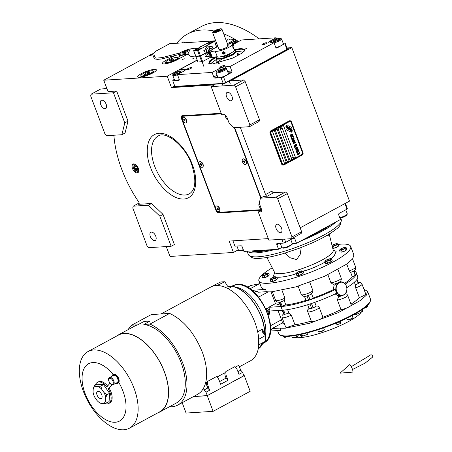 <?xml version="1.0" encoding="UTF-8"?>
<svg xmlns="http://www.w3.org/2000/svg" width="452" height="452" viewBox="0 0 452 452"><rect width="100%" height="100%" fill="white"/><g stroke="black" fill="none" stroke-linecap="round" stroke-linejoin="round"><path stroke-width="0.68" d="M275.963 197.185L285.574 191.981L273.675 192.733L267.273 196.202L263.669 196.428L260.465 198.157L259.216 203.185L261.352 208.869A3.102 1.689 -118.4 0 1 261.024 211.711A3.102 1.689 -118.4 0 1 260.618 211.824L258.273 211.971L268.855 240.114L291.563 238.684L292.003 236.91L277.686 198.818L275.963 197.185L260.465 198.157M267.273 196.202A1.859 1.017 61.6 0 1 265.55 194.563L240.334 127.481A1.859 1.017 61.6 0 1 240.266 127.272M261.058 197.835L234.667 127.622M265.55 194.563L271.957 191.094A1.859 1.017 -118.4 0 0 273.675 192.733M300.156 227.831L349.509 201.123L291.817 47.635L230.503 80.806L243.475 79.993L245.199 81.626L259.516 119.718L259.075 121.492L249.47 126.69L249.905 124.916L235.594 86.829L233.87 85.191L211.157 86.62L221.734 114.763L224.079 114.616A3.102 1.689 -118.4 0 1 226.949 117.345L229.085 123.029L233.966 127.667L249.47 126.69M280.455 232.69A4.656 2.537 61.6 0 1 276.364 229.119A4.656 2.537 61.6 0 1 276.635 224.333A4.656 2.537 61.6 0 1 277.251 224.164A4.656 2.537 61.6 0 1 281.336 227.735A4.656 2.537 61.6 0 1 281.065 232.52A4.656 2.537 61.6 0 1 280.455 232.69M292.003 236.91L301.614 231.712L287.297 193.62L285.574 191.981M301.614 231.712L301.173 233.481L291.563 238.684M277.686 198.818L287.297 193.62M268.29 238.616L229.158 241.085L233.43 252.453L169.986 256.453L166.274 246.577M155.324 51.839L155.33 51.449L169.669 43.691L215.706 40.793M226.068 40.138L234.916 39.578L235.503 41.149M286.963 47.94L291.817 47.635M116.672 91.044L113.469 92.779L91.118 94.185L90.677 95.96L104.994 134.046L106.717 135.685L121.859 134.73L125.063 132.995L127.995 121.176L116.672 91.044L108.022 91.586L103.745 80.219L167.189 76.218L171.466 87.592L174.675 85.852M171.466 87.592L214.361 84.886L211.157 86.62M233.87 85.191L243.475 79.993M230.882 100.802A4.656 2.537 61.6 0 1 226.791 97.231A4.656 2.537 61.6 0 1 227.062 92.445A4.656 2.537 61.6 0 1 227.672 92.27A4.656 2.537 61.6 0 1 231.763 95.841A4.656 2.537 61.6 0 1 231.492 100.632A4.656 2.537 61.6 0 1 230.882 100.802M249.905 124.916L259.516 119.718M182.602 116.023A3.102 1.689 61.6 0 1 182.698 115.689M221.175 113.266L182.224 115.718A3.102 1.689 -118.4 0 0 181.817 115.836A3.102 1.689 -118.4 0 0 181.489 118.678L215.892 210.203A3.102 1.689 -118.4 0 0 218.762 212.932L261.476 210.242L258.273 211.971M137.137 172.975A4.966 2.706 -118.4 0 0 137.787 172.794A4.966 2.706 -118.4 0 0 138.075 167.686A4.966 2.706 -118.4 0 0 133.719 163.878A4.966 2.706 -118.4 0 0 133.063 164.059A4.966 2.706 -118.4 0 0 132.775 169.167A4.966 2.706 -118.4 0 0 137.137 172.975M113.695 135.244A1.859 1.017 61.6 0 1 113.955 136.176A85.626 46.658 -118.4 0 0 138.628 201.829A1.859 1.017 61.6 0 1 138.804 204.242A1.859 1.017 61.6 0 1 138.561 204.31L138.996 204.072M151.556 203.49L148.352 205.225L133.216 206.18L132.775 207.954L147.092 246.041L148.815 247.679L171.161 246.267L174.365 244.538L163.042 214.406L151.556 203.49L138.561 204.31M233.43 252.453L238.328 249.803M174.732 55.596L165.991 60.331A9.927 2.034 -20.6 0 0 162.466 63.461A9.927 2.034 -20.6 0 0 168.014 63.291A9.927 2.034 -20.6 0 0 177.523 59.602L186.603 54.692M189.546 49.132A9.927 2.034 -20.6 0 0 179.715 52.901L179.252 53.155M194.36 48.697A9.927 2.034 -20.6 0 0 190.326 48.957L187.817 54.155L190.8 56.387L195.659 56.076M139.725 77.298A9.927 2.034 -20.6 0 0 150.437 74.139A9.927 2.034 -20.6 0 0 156.341 69.84A9.927 2.034 -20.6 0 0 154.369 69.371A9.927 2.034 -20.6 0 0 143.657 72.529A9.927 2.034 -20.6 0 0 137.753 76.829A9.927 2.034 -20.6 0 0 139.725 77.298M184.252 58.72L182.071 59.698L184.252 58.72M194.349 58.082L192.168 59.059L194.349 58.082M167.189 76.218L197.14 60.014M227.39 43.652L234.916 39.578M155.33 51.449A6.204 1.271 159.4 0 1 155.369 51.522A6.204 1.271 159.4 0 1 153.166 53.483L151.194 54.545M103.745 80.219L150.414 54.969M235.594 86.829L245.199 81.626M138.199 172.461A4.966 2.706 61.6 0 1 138.052 172.478A4.966 2.706 -118.4 0 1 133.899 169.099A4.966 2.706 -118.4 0 1 133.566 163.895M106.898 88.598L100.728 88.987L91.118 94.185M127.995 121.176L124.792 122.904L113.469 92.779M121.859 134.73L124.792 122.904M133.216 206.18L139.126 202.976M163.042 214.406L159.838 216.141L148.352 205.225M171.161 246.267L159.838 216.141M179.63 56.37L177.613 57.46A6.514 1.333 -20.6 0 0 167.969 60.206A6.514 1.333 159.4 0 0 165.698 61.947L165.511 62.325A6.825 1.396 159.4 0 0 165.477 62.653L165.89 63.749M135.86 164.737A3.644 1.989 61.6 0 0 135.086 164.59A3.644 1.989 -118.4 0 0 134.606 164.726A3.644 1.989 -118.4 0 0 134.391 168.472A3.644 1.989 -118.4 0 0 137.594 171.268A3.644 1.989 61.6 0 0 138.075 171.138A3.644 1.989 61.6 0 0 138.753 170.076M105.073 108.729A4.656 2.537 61.6 0 1 100.982 105.158A4.656 2.537 61.6 0 1 101.254 100.372A4.656 2.537 61.6 0 1 101.87 100.203A4.656 2.537 61.6 0 1 105.954 103.768A4.656 2.537 61.6 0 1 105.683 108.559A4.656 2.537 61.6 0 1 105.073 108.729M154.646 240.617A4.656 2.537 61.6 0 1 150.556 237.046A4.656 2.537 61.6 0 1 150.832 232.26A4.656 2.537 61.6 0 1 151.443 232.091A4.656 2.537 61.6 0 1 155.528 235.661A4.656 2.537 61.6 0 1 155.256 240.447A4.656 2.537 61.6 0 1 154.646 240.617M290.088 131.413A0.774 0.627 86.4 0 0 290.41 130.99L290.438 130.894A3.599 2.927 86.4 0 0 289.715 129.769A1.362 1.107 86.4 0 1 289.139 130.018A1.362 1.107 -93.6 0 1 287.952 128.916A5.401 4.39 -93.6 0 1 287.037 128.515L286.811 129.266A0.774 0.627 86.4 0 0 287.189 130.272L289.602 131.425A0.774 0.627 86.4 0 0 290.088 131.413M289.856 131.475A0.774 0.627 86.4 0 0 290.393 130.99L290.421 130.894A3.599 2.927 86.4 0 0 289.709 129.775M287.043 128.509A5.401 4.39 86.4 0 0 287.969 128.916A1.362 1.107 86.4 0 0 289.139 130.018L289.122 130.018M283.251 165.082A1.859 1.514 -93.6 0 1 283.082 165.104A1.859 1.514 -93.6 0 1 281.59 163.991L270.053 133.295A1.859 1.514 -93.6 0 1 270.782 130.843L289.088 120.944A1.859 1.514 -93.6 0 1 289.613 120.791A1.859 1.514 -93.6 0 1 289.783 120.791M283.381 164.466L283.404 164.466A1.243 1.011 -93.6 0 1 282.393 163.72L270.85 133.024A1.243 1.011 -93.6 0 1 271.341 131.391L289.642 121.486L271.358 131.391A1.243 1.011 86.4 0 0 270.872 133.024L282.41 163.72A1.243 1.011 86.4 0 0 283.749 164.364L302.055 154.46A1.243 1.011 86.4 0 0 302.541 152.827L291.003 122.13A1.243 1.011 86.4 0 0 289.659 121.486A1.243 1.011 -93.6 0 1 290.003 121.385L289.992 121.385M274.319 130.475L272.488 131.464L284.455 163.302L286.285 162.308L274.319 130.475L286.263 162.308L284.449 163.291M277.065 128.989L275.234 129.978L287.201 161.816L289.026 160.822L277.065 128.989M279.805 127.504L277.98 128.492L289.941 160.33L291.772 159.336L279.805 127.504M283.466 125.52L281.636 126.515L293.602 158.347L295.433 157.358L283.466 125.52M286.116 125.266A22.075 17.95 -93.6 0 0 286.528 126.571L286.528 126.571A22.075 17.95 86.4 0 1 286.127 125.244L285.879 126.763A3.571 2.904 86.4 0 0 286.777 128.069A3.384 2.752 86.4 0 0 288.11 128.724A4.718 3.836 86.4 0 1 289.353 129.193A3.198 2.599 86.4 0 1 290.625 130.831A36.765 29.894 86.4 0 1 291.178 132.504L291.421 130.984A5.695 4.633 86.4 0 0 290.789 129.86A2.972 2.418 86.4 0 0 289.557 128.916L289.54 128.922A111.119 90.355 -93.6 0 1 288.574 128.594A4.678 3.808 -93.6 0 1 287.5 127.989A3.074 2.497 -93.6 0 1 286.528 126.571A3.074 2.497 86.4 0 0 287.517 127.984A4.678 3.808 86.4 0 0 288.596 128.594A111.119 90.355 86.4 0 0 289.557 128.916M289.981 128.594A8.967 7.288 86.4 0 1 289.201 128.368A2.91 2.367 86.4 0 1 288.088 127.52A4.899 3.983 86.4 0 1 287.359 126.176A12.464 10.13 86.4 0 1 286.924 124.814L286.709 126.294A3.678 2.994 86.4 0 0 287.856 128.001A3.526 2.865 86.4 0 0 289.026 128.56A4.723 3.842 86.4 0 1 290.257 129.08A3.565 2.898 86.4 0 1 291.427 130.47A7.746 6.3 86.4 0 1 292.003 132.057L292.229 130.566A3.367 2.74 86.4 0 0 291.065 129.063A4.091 3.328 86.4 0 0 289.981 128.594L289.964 128.594A8.967 7.288 -93.6 0 1 289.178 128.368A2.91 2.367 -93.6 0 1 288.071 127.526A4.899 3.983 -93.6 0 1 287.336 126.176A12.464 10.13 -93.6 0 1 286.913 124.837M288.947 127.3L288.964 127.294A1.362 1.107 86.4 0 1 290.133 128.402A5.413 4.401 86.4 0 1 291.06 128.809L291.291 128.052A0.774 0.627 86.4 0 0 290.913 127.046L288.5 125.893A0.774 0.627 86.4 0 0 287.692 126.328L287.664 126.424A3.593 2.921 86.4 0 0 288.382 127.549A1.362 1.107 -93.6 0 1 288.958 127.3A1.362 1.107 86.4 0 0 288.382 127.549M290.777 135.815L290.574 134.967L291.986 134.204L292.15 135.103L292.591 134.566L292.399 134.052L290.416 134.86L290.207 135.397L290.777 135.815M293.06 135.656L292.506 135.272L291.303 135.82L290.743 136.351L290.873 137.007L292.851 136.199L293.06 135.656L292.5 135.272M293.365 136.476L291.02 137.549L291.387 138.532L291.681 138.374L291.37 137.555L293.291 136.318M292.173 139.572L293.986 138.329L293.444 137.775L292.246 138.329L291.63 139.024L291.952 139.566L293.947 138.487L293.438 137.775M292.246 140.821L294.19 140.227L292.45 141.363L294.738 140.126L292.45 140.578L294.246 138.815L291.958 140.058L293.823 139.244L292.246 140.821L294.19 140.227M293.992 141.871L295.071 141.16L294.823 140.34L292.534 141.583L293.065 142.374L294.02 141.792M293.698 143.629L295.512 142.386L295.207 141.838L293.772 142.386L293.156 143.081L293.478 143.629L295.472 142.549L294.964 141.838M293.975 145.42L295.111 145.007L295.376 145.713L295.67 145.555L295.399 144.849L296.032 144.504L296.342 145.324L296.631 145.165L296.263 144.182L293.975 145.42M294.427 146.623L296.715 145.38L294.427 146.623M294.936 147.973L294.907 147.007L296.857 145.764L294.568 147.002L294.941 147.985L295.229 147.827L294.924 147.007L296.845 145.77M295.02 148.2L297.309 146.962L295.02 148.2M297.1 148.748L297.698 148.16L297.45 147.346L295.167 148.584L296.246 148.194L296.535 148.793L297.1 148.748L297.682 148.16L297.439 147.352M297.179 150.047L298.162 149.386L297.913 148.572L295.625 149.81L296.71 149.42L296.992 150.019L297.563 149.974L298.145 149.386L297.896 148.578M296.455 152.013L296.749 151.855L296.439 151.041L297.218 150.618L297.484 151.324L297.778 151.166L297.512 150.459L298.145 150.115L298.45 150.934L298.744 150.776L298.376 149.793L296.088 151.036L296.455 152.013L296.422 151.041L297.218 150.618M298.97 152.16L298.823 150.996L298.744 151.561L296.698 152.669L298.806 151.725L299.196 152.03L298.812 151.002M299.439 153.414L299.297 152.245L299.218 152.816L297.173 153.923L299.275 152.979L299.439 153.414M297.478 154.737L299.766 153.499L297.478 154.737M292.597 135.515L292.568 136.221L291.065 136.736L291.184 136.114L292.597 135.515M293.54 138.024L293.512 138.724L292.003 139.244L292.122 138.623L293.54 138.024M293.907 141.035L294.591 140.662L294.557 141.504L294.184 141.606L293.89 141.035L294.591 140.662M293.715 141.922L293.162 142.16L292.885 141.589L293.619 141.194L293.715 141.922M295.066 142.081L295.037 142.781L293.534 143.301L293.647 142.679L295.066 142.081M296.811 148.606L296.54 148.036L297.269 147.64L297.45 148.267L297.088 148.555L296.523 148.036L297.269 147.64M297.275 149.832L297.004 149.262L297.732 148.866L297.908 149.488L297.552 149.781L296.981 149.262L297.715 148.866M277.048 128.995L289.009 160.827L287.195 161.805M279.794 127.509L291.755 159.341L289.941 160.319M283.455 125.532L295.416 157.358L293.602 158.341M271.127 130.826L289.427 120.921A1.859 1.514 -93.6 0 1 289.952 120.769A1.859 1.514 -93.6 0 1 291.444 121.882L302.981 152.584A1.859 1.514 -93.6 0 1 302.252 155.03L283.946 164.935A1.859 1.514 -93.6 0 1 283.421 165.087A1.859 1.514 -93.6 0 1 281.935 163.969L270.392 133.272A1.859 1.514 -93.6 0 1 271.127 130.826L270.782 130.843M291.421 130.984L291.404 130.99A5.695 4.633 86.4 0 0 290.772 129.865A2.972 2.418 86.4 0 0 289.54 128.922M291.19 131.402L291.404 130.99M291.173 132.487L291.173 131.402M291.998 132.04L292.212 130.566A3.367 2.74 86.4 0 0 291.048 129.063A4.091 3.328 86.4 0 0 289.964 128.594M291.048 128.803L291.269 128.052A0.774 0.627 86.4 0 0 290.896 127.046L288.483 125.893A0.774 0.627 86.4 0 0 288.223 125.842M292.495 134.159L292.015 133.99M292.382 134.945L292.568 134.408M290.885 134.702L291.596 134.312M290.574 134.967L290.868 134.707M290.681 135.566L290.557 134.973M291.235 137.063L292.659 136.357L293.043 135.656M291.28 136.849L291.037 136.25L292.467 135.487M291.382 138.521L291.354 137.555L293.348 136.476M292.224 139.357L291.981 138.758L293.393 137.996M292.45 141.357L294.631 139.883M292.45 140.578L294.235 138.826M292.02 140.21L293.823 139.244M294.088 141.821L295.049 141.16L294.806 140.352M293.065 142.374L293.975 141.877M294.303 141.606L293.89 141.035M293.28 142.16L292.868 141.589L293.619 141.194M293.749 143.414L293.506 142.815L294.919 142.052M295.371 145.708L295.382 144.849L296.032 144.504M296.337 145.318L296.614 145.165L296.252 144.194M294.037 145.578L295.094 145.007M294.484 146.776L296.698 145.391M295.083 148.358L297.292 146.973M295.224 148.736L296.246 148.194M296.715 148.821L297.083 148.748M295.681 149.962L296.71 149.42M297.484 151.318L297.495 150.459L298.145 150.115M298.45 150.928L298.727 150.776L298.36 149.804M296.761 152.821L298.789 151.725M297.23 154.075L299.275 152.979M299.439 153.409L299.281 152.256M297.535 154.895L299.749 153.51M280.912 126.583A0.994 0.808 -93.6 0 0 280.613 126.656A0.994 0.808 86.4 0 0 281.037 128.56M280.873 126.583L280.958 126.583A0.994 0.808 -93.6 0 0 280.698 126.65A0.994 0.808 86.4 0 0 281.336 128.492A0.994 0.808 -93.6 0 0 281.765 127.967A1.181 1.181 0 0 0 281.709 127.08A0.994 0.808 -93.6 0 1 281.765 127.967M280.958 126.583A0.994 0.808 -93.6 0 1 281.709 127.08M292.455 157.285A0.994 0.808 -93.6 0 0 292.156 157.352A0.994 0.808 86.4 0 0 292.58 159.262M292.41 157.285L292.495 157.279A0.994 0.808 -93.6 0 0 292.235 157.347A0.994 0.808 86.4 0 0 292.879 159.189A0.994 0.808 -93.6 0 0 293.303 158.669A1.181 1.181 0 0 0 293.246 157.782A0.994 0.808 -93.6 0 1 293.303 158.669M292.495 157.279A0.994 0.808 -93.6 0 1 293.246 157.782M182.094 42.906A2.639 1.435 61.6 0 1 182.608 41.968A2.639 1.435 61.6 0 1 182.953 41.872A2.639 1.435 61.6 0 1 184.535 42.754M227.616 40.042A2.639 1.435 61.6 0 1 228.13 39.098A2.639 1.435 61.6 0 1 228.475 39.002A2.639 1.435 61.6 0 1 230.062 39.883M238.622 41.539A108.582 59.167 -118.4 0 0 223.717 33.894M214.434 31.075A108.582 59.167 -118.4 0 0 201.801 30.03A108.582 59.167 -118.4 0 0 187.523 34.013A108.582 59.167 -118.4 0 0 176.788 43.245M259.205 38.849A108.582 59.167 -118.4 0 0 215.531 22.6A108.582 59.167 -118.4 0 0 201.253 26.583L187.523 34.013M232.933 240.848L234.938 246.176L241.069 245.786A1.243 0.678 61.6 0 1 242.215 246.877L243.922 251.425L278.528 249.244L276.822 244.696A1.243 0.678 61.6 0 1 276.952 243.56A1.243 0.678 61.6 0 1 277.116 243.515L283.24 243.131L281.799 239.3M284.494 239.125L285.698 242.317L283.24 243.131M285.698 242.317L293.478 238.108A1.243 1.011 -93.6 0 1 294.817 238.752L291.958 238.933M344.932 203.603L347.012 209.146L339.232 213.355A1.243 1.011 -93.6 0 0 338.746 214.982L340.458 219.531L296.529 243.3L294.817 238.752M345.384 203.36L347.305 208.468L347.012 209.146M296.529 243.3L292.274 243.566M278.528 249.244L281.811 247.47M280.251 243.317L281.833 247.521A5.582 1.141 159.4 0 1 281.833 247.521A5.582 1.141 159.4 0 0 282.031 247.702A5.582 1.141 159.4 0 0 287.523 246.6A5.582 1.141 159.4 0 0 292.252 243.86A5.582 1.141 159.4 0 0 292.286 243.588L290.777 239.571M292.252 243.86L291.817 244.764L287.715 247.142C284.963 248.12 283.319 248.391 282.788 247.95M346.848 214.762C346.803 215.418 345.424 216.293 342.723 217.384L339.966 218.226M345.78 209.813L347.289 213.83A5.582 1.141 159.4 0 1 347.289 213.83A5.582 1.141 159.4 0 1 347.26 214.095A5.582 1.141 159.4 0 1 342.526 216.841A5.582 1.141 159.4 0 1 339.768 217.711M243.261 249.662A5.582 1.141 159.4 0 1 238.696 250.431A5.582 1.141 159.4 0 1 238.503 250.261A5.582 1.141 159.4 0 1 238.498 250.25L236.921 246.046M243.464 250.205L239.628 250.826L238.696 250.431M209.01 63.54L210.807 60.726L217.096 56.822M234.441 50.291L241.204 49.099L245.024 50.002M174.732 85.999L173.918 86.784L224.384 83.603L288.444 48.94L287.257 48.726L286.969 49.398L225.65 82.575L223.198 83.383L174.896 86.428L172.754 80.744L178.885 80.354A1.243 0.678 61.6 0 0 179.048 80.309A1.243 0.678 61.6 0 0 179.178 79.173L177.466 74.625L183.416 71.41A5.582 1.141 -20.6 0 0 185.399 69.648A5.582 1.141 -20.6 0 0 184.292 69.382L184.738 70.574M232.379 44.59A5.582 1.141 -20.6 0 0 235.582 43.183L241.532 39.968L276.138 37.787L276.596 39.008M287.257 48.726L285.122 43.036L283.144 43.166M286.969 49.398L284.833 43.714L285.122 43.036M284.833 43.714L277.053 47.923A1.243 1.011 -93.6 0 1 275.709 47.279L274.002 42.731L230.074 66.501L231.78 71.049A1.243 1.011 -93.6 0 1 231.294 72.682L223.514 76.891L225.65 82.575M223.198 83.383L221.062 77.699L223.514 76.891M221.062 77.699L214.932 78.083A1.243 0.678 61.6 0 1 213.785 76.993L217.067 75.218M177.466 74.625L212.073 72.444L213.785 76.993M174.28 79.399L173.048 80.066L172.754 80.744M197.196 60.161L179.608 69.681L180.099 70.987M220.808 66.636A2.639 0.542 -20.6 0 0 219.87 67.467A2.639 0.542 -20.6 0 0 221.344 67.421A2.639 0.542 -20.6 0 0 223.87 66.444A2.639 0.542 -20.6 0 0 224.808 65.613A2.639 0.542 -20.6 0 0 223.333 65.659A2.639 0.542 -20.6 0 0 220.808 66.636M262.872 43.878A2.639 0.542 -20.6 0 0 261.934 44.708A2.639 0.542 -20.6 0 0 263.409 44.663A2.639 0.542 -20.6 0 0 265.934 43.686A2.639 0.542 -20.6 0 0 266.872 42.855A2.639 0.542 -20.6 0 0 265.397 42.9A2.639 0.542 -20.6 0 0 262.872 43.878M232.82 45.759A2.639 0.542 -20.6 0 0 233.735 44.94A2.639 0.542 -20.6 0 0 232.509 44.929M190.733 68.534A2.639 0.542 -20.6 0 0 191.671 67.698A2.639 0.542 -20.6 0 0 190.196 67.743A2.639 0.542 -20.6 0 0 187.67 68.727A2.639 0.542 -20.6 0 0 186.732 69.557A2.639 0.542 -20.6 0 0 188.207 69.512A2.639 0.542 -20.6 0 0 190.733 68.534M220.051 63.071L218.497 63.472L220.051 63.071M247.001 48.494L245.447 48.889L247.001 48.494M213.587 57.342L215.067 56.98M234.283 49.652L241.153 48.443L245.074 49.663L241.696 53.336L232.791 58.071L212.451 63.969L208.745 63.32L209.813 60.726L215.542 56.895M179.608 69.681L184.292 69.382M212.073 72.444L218.022 69.229L218.361 70.128M230.074 66.501L225.384 66.794A5.582 1.141 -20.6 0 0 218.022 69.229M274.002 42.731L269.313 43.025A5.582 1.141 -20.6 0 1 268.205 42.765A5.582 1.141 -20.6 0 1 270.189 41.002L270.912 42.929M276.138 37.787L270.189 41.002M275.895 47.618A5.893 1.209 -20.6 0 0 283.624 43.573A5.893 1.209 -20.6 0 0 283.201 43.319M217.74 77.01A5.893 1.209 -20.6 0 0 217.587 77.478A5.893 1.209 -20.6 0 0 220.881 77.377A5.893 1.209 -20.6 0 0 226.525 75.19A5.893 1.209 -20.6 0 0 228.622 73.331A5.893 1.209 -20.6 0 0 228.192 73.077M174.41 79.738A5.893 1.209 -20.6 0 0 174.252 80.207A5.893 1.209 -20.6 0 0 175.421 80.49A5.893 1.209 -20.6 0 0 179.286 79.592M173.432 73.942C170.184 76.173 181.857 72.908 182.049 71.529L182.099 70.874L179.19 71.218C176.5 72.037 174.585 72.947 173.432 73.942L172.8 75.117A5.582 1.141 -20.6 0 0 172.771 75.382A5.582 1.141 -20.6 0 0 177.534 74.795M183.224 71.456L183.241 71.501A5.582 1.141 -20.6 0 0 183.224 71.456A5.582 1.141 -20.6 0 0 183.026 71.275L182.099 70.874M178.404 73.264L180.93 71.845L180.263 71.314L177.077 72.207L174.551 73.625L175.218 74.156L178.404 73.264M177.077 72.207L177.563 73.501M180.263 71.314L180.546 72.06M244.334 51.127L242.34 50.963L236.729 51.76M217.683 62.596A10.859 2.226 159.4 0 1 217.711 62.483A10.859 2.226 159.4 0 1 222.062 59.172M216.406 59.398L210.265 63.93M238.854 55.082A12.125 2.486 -20.6 0 0 239.068 54.545A12.125 2.486 -20.6 0 0 237.464 53.709M216.994 63.297A12.125 2.486 159.4 0 1 216.48 63.037A12.125 2.486 159.4 0 1 217.135 61.353M237.955 55.573A11.379 2.333 -20.6 0 0 238.08 54.268L238.707 54.652A11.842 2.424 159.4 0 1 238.961 54.901M216.796 63.235A11.842 2.424 159.4 0 1 216.819 62.879L217.045 62.173A11.379 2.333 159.4 0 1 217.282 61.732M238.08 54.268A11.379 2.333 -20.6 0 0 237.611 54.093M217.994 63.077A11.379 2.333 159.4 0 1 217.045 62.173M237.283 55.929A10.859 2.226 -20.6 0 0 237.854 54.743L236.56 51.387L236.147 50.912L234.345 50.528M218.734 62.901A10.859 2.226 159.4 0 1 217.525 62.387L216.316 59.172L222.39 58.986L232.791 54.958L236.645 51.534M224.384 83.603L224.277 83.315L288.336 48.658M173.811 86.496L224.277 83.315M271.771 41.448C268.522 43.68 280.195 40.414 280.387 39.041L280.438 38.386L277.528 38.725C274.839 39.55 272.923 40.454 271.771 41.448L271.138 42.624A5.582 1.141 -20.6 0 0 271.11 42.889A5.582 1.141 -20.6 0 0 271.115 42.912L271.11 42.889M274.042 42.844A5.582 1.141 -20.6 0 0 281.302 39.539A5.582 1.141 -20.6 0 0 281.562 38.962A5.582 1.141 -20.6 0 0 281.364 38.782L280.438 38.386M276.743 40.77L279.268 39.352L278.601 38.827L275.415 39.714L272.889 41.138L273.556 41.663L276.743 40.77M275.415 39.714L275.901 41.008M278.601 38.827L278.884 39.567M216.768 71.207C216.169 72.049 217.118 72.156 219.621 71.523C222.311 70.704 224.232 69.794 225.378 68.8L225.429 68.145L216.768 71.207L216.135 72.382A5.582 1.141 -20.6 0 0 216.101 72.653A5.582 1.141 -20.6 0 0 219.655 72.439A5.582 1.141 -20.6 0 0 226.299 69.297A5.582 1.141 -20.6 0 0 226.559 68.721A5.582 1.141 -20.6 0 0 226.356 68.54L225.429 68.145M220.406 69.478L217.887 70.896L218.548 71.427L221.74 70.535L224.26 69.111L223.599 68.585L220.406 69.478L220.892 70.772M223.599 68.585L223.876 69.331M232.209 44.217L237.051 41.77L237.102 41.115L234.198 41.454C231.509 42.279 229.588 43.189 228.441 44.177L228.424 44.194M238.244 41.742A5.582 1.141 -20.6 0 0 238.232 41.691A5.582 1.141 -20.6 0 0 238.029 41.511L237.102 41.115M231.729 43.974L235.933 42.081L235.272 41.556L232.085 42.448L229.701 43.98M232.085 42.448L232.571 43.737M235.272 41.556L235.548 42.302M217.389 56.901L216.288 58.359L216.316 59.172M221.638 56.562A4.966 1.017 -20.6 0 0 222.61 56.766A4.966 1.017 -20.6 0 0 227.893 55.217A4.966 1.017 -20.6 0 0 230.927 53.07M216.288 58.359L221.915 58.432L232.447 54.393L236.136 50.901M180.45 58.02A6.825 1.396 159.4 0 1 180.162 57.783L179.201 55.223A6.825 1.396 159.4 0 1 179.241 54.895L179.421 54.517A6.514 1.333 159.4 0 1 179.512 54.364M185.908 54.195A6.825 1.396 159.4 0 1 179.201 55.223M185.699 53.884A6.514 1.333 159.4 0 1 179.421 54.517M188.179 50.296A6.514 1.333 -20.6 0 0 181.896 52.675M185.648 51.929L184.484 52.381M165.698 61.947A6.514 1.333 159.4 0 0 168.726 62.286A6.514 1.333 159.4 0 0 175.54 59.726A6.514 1.333 -20.6 0 0 177.619 57.46L178.009 57.63A6.825 1.396 -20.6 0 1 178.252 57.85A6.825 1.396 -20.6 0 1 175.828 59.997A6.825 1.396 159.4 0 1 169.291 62.534A6.825 1.396 159.4 0 1 165.477 62.653M173.421 59.862L174.421 58.924L172.754 59.026L170.093 60.071L169.093 61.009L170.76 60.901L173.421 59.862M170.093 60.071L170.415 60.924M172.754 59.026L173.11 59.98M153.544 71.218A6.825 1.396 -20.6 0 1 151.121 73.371A6.825 1.396 159.4 0 1 144.578 75.902A6.825 1.396 159.4 0 1 140.764 76.021A6.825 1.396 159.4 0 1 140.804 75.693L140.984 75.314A6.514 1.333 159.4 0 1 143.261 73.574A6.514 1.333 -20.6 0 1 152.912 70.834L153.296 70.998A6.825 1.396 -20.6 0 1 153.544 71.218L153.957 72.314M152.912 70.834A6.514 1.333 -20.6 0 1 150.832 73.094A6.514 1.333 159.4 0 1 144.013 75.653A6.514 1.333 159.4 0 1 140.984 75.314M148.714 73.23L149.708 72.292L148.047 72.399L145.38 73.439L144.386 74.377L146.047 74.275L148.714 73.23M145.38 73.439L145.702 74.292M148.047 72.399L148.403 73.348M137.289 166.296A3.113 1.695 -118.4 0 0 135.267 165.076A3.113 1.695 61.6 0 0 134.244 166.376A3.113 1.695 61.6 0 0 136.498 170.54A3.113 1.695 61.6 0 0 137.414 170.788A3.113 1.695 -118.4 0 0 138.227 168.031M137.125 170.014L137.877 168.901L137.092 166.816L135.555 165.844L134.803 166.963L135.589 169.042L137.125 170.014M135.589 169.042L137.532 167.991M134.803 166.963L136.159 166.229M221.39 113.836L182.077 116.311L181.636 118.085L216.463 210.751L218.186 212.383L261.578 209.655M182.077 116.311L183.292 115.65M260.753 198.004L234.305 127.645M246.509 163.217L246.532 162.94A2.791 1.52 -118.4 0 0 244.509 159.206L244.266 159.07A3.102 1.689 61.6 0 1 246.509 163.217A3.102 1.689 61.6 0 1 246.041 164.302A3.102 1.689 -118.4 0 1 245.899 164.398L245.758 164.471A3.102 1.689 -118.4 0 0 245.899 164.375A3.102 1.689 -118.4 0 1 245.826 164.432M219.921 210.287L219.938 210.005A2.791 1.52 -118.4 0 0 217.92 206.276L217.678 206.14A3.102 1.689 61.6 0 1 219.921 210.287A3.102 1.689 61.6 0 1 219.322 211.457A3.102 1.689 -118.4 0 1 219.31 211.463L219.169 211.536A3.102 1.689 -118.4 0 0 219.186 211.53A3.102 1.689 61.6 0 0 219.175 207.993A3.102 1.689 61.6 0 0 216.22 206.078A3.102 1.689 61.6 0 0 216.203 206.089A3.102 1.689 -118.4 0 0 216.214 209.626A3.102 1.689 -118.4 0 0 219.169 211.536M203.253 165.946L203.27 165.664A2.791 1.52 -118.4 0 0 201.253 161.935L201.01 161.793A3.102 1.689 61.6 0 1 203.253 165.946A3.102 1.689 61.6 0 1 202.716 167.076A3.102 1.689 -118.4 0 1 202.643 167.121L202.502 167.195A3.102 1.689 -118.4 0 0 202.575 167.15A3.102 1.689 -118.4 0 0 202.643 167.121M186.586 121.599L186.608 121.322A2.791 1.52 -118.4 0 0 184.585 117.588L184.343 117.452A3.102 1.689 61.6 0 1 186.405 120.255A3.102 1.689 -118.4 0 1 186.586 121.599A3.102 1.689 -118.4 0 1 185.975 122.78L185.834 122.854A3.102 1.689 -118.4 0 0 186.269 120.328A3.102 1.689 61.6 0 0 182.885 117.396A3.102 1.689 61.6 0 0 182.45 119.921A3.102 1.689 -118.4 0 0 185.834 122.854M216.344 206.016A3.102 1.689 61.6 0 1 216.355 206.005A3.102 1.689 61.6 0 1 217.678 206.14M217.875 208.089L217.18 207.869L216.994 208.587L217.508 209.53L218.209 209.751L218.395 209.033L217.875 208.089M217.508 209.53L218.389 209.056M216.994 208.587L217.887 208.106M242.877 158.98A3.102 1.689 61.6 0 1 242.944 158.94A3.102 1.689 61.6 0 1 244.266 159.07M245.758 164.471A3.102 1.689 -118.4 0 1 242.871 162.68A3.102 1.689 -118.4 0 1 242.667 159.104A3.102 1.689 61.6 0 1 242.809 159.014A3.102 1.689 61.6 0 1 245.696 160.805A3.102 1.689 61.6 0 1 245.899 164.375M244.402 160.963L243.724 160.827L243.605 161.607L244.165 162.522L244.843 162.652L244.967 161.878L244.402 160.963M244.165 162.522L244.927 162.104M243.605 161.607L244.504 161.121M225.627 115.328A3.102 1.689 -118.4 0 0 227.989 120.102M182.953 117.362A3.102 1.689 61.6 0 1 183.02 117.322A3.102 1.689 61.6 0 1 184.343 117.452M183.772 119.238L183.698 120.057L184.286 120.944L184.947 121.012L185.021 120.192L184.433 119.311L183.772 119.238M183.698 120.057L184.602 119.565M184.286 120.944L184.987 120.56M259.318 203.462A3.102 1.689 -118.4 0 0 259.149 206.197A3.102 1.689 -118.4 0 0 261.318 208.784M199.62 161.703A3.102 1.689 61.6 0 1 199.688 161.663A3.102 1.689 61.6 0 1 201.01 161.793M202.502 167.195A3.102 1.689 -118.4 0 1 199.581 165.342A3.102 1.689 -118.4 0 1 199.479 161.782A3.102 1.689 61.6 0 1 199.552 161.737A3.102 1.689 61.6 0 1 202.473 163.596A3.102 1.689 61.6 0 1 202.575 167.15M201.18 163.72L200.49 163.539L200.338 164.285L200.874 165.212L201.564 165.398L201.716 164.652L201.18 163.72M200.874 165.212L201.694 164.771M200.338 164.285L201.23 163.799M351.294 366.651L369.934 355.379A1.554 1.446 36.7 0 1 372.589 355.882A1.554 1.446 36.7 0 1 372.42 357.238L365.126 363.097L352.515 369.504M349.554 364.707A4.034 0.842 66.8 0 1 352.277 368.838A4.034 0.842 66.8 0 1 352.718 372.109L340.034 373.16L349.554 364.707M213.756 32.482A4.656 0.955 -20.6 0 0 219.197 30.809A4.656 0.955 -20.6 0 0 221.378 28.838A4.656 0.955 -20.6 0 0 220.621 28.764A4.656 0.955 -20.6 0 0 215.463 30.307L213.689 31.267A4.656 0.955 -20.6 0 0 212.858 32.035A4.656 0.955 -20.6 0 0 213.756 32.482M212.858 32.035L212.677 32.414A4.966 1.017 -20.6 0 0 212.649 32.657A4.966 1.017 -20.6 0 0 213.632 32.889A4.966 1.017 -20.6 0 0 218.988 31.312A4.966 1.017 -20.6 0 0 221.943 29.16A4.966 1.017 -20.6 0 0 221.762 29.001L221.378 28.838M213.689 31.267L215.463 30.307M218.808 30.521A2.791 0.571 -20.6 0 0 219.802 29.64A2.791 0.571 -20.6 0 0 218.243 29.691A2.791 0.571 -20.6 0 0 215.564 30.725A2.791 0.571 -20.6 0 0 214.576 31.606A2.791 0.571 -20.6 0 0 216.135 31.561A2.791 0.571 -20.6 0 0 218.808 30.521M218.536 30.538L218.904 29.696C216.016 30.425 214.869 31.041 215.474 31.55L218.536 30.538M219.695 29.905L218.904 29.696M215.474 31.55L215.022 31.329L214.83 31.736M215.937 30.956L217.378 30.866L218.435 30.29L215.937 30.956M216.994 30.386L217.192 30.911M218.243 30.052L218.35 30.34M268.03 312.004L269.511 311.208L269.539 314.112L268.296 314.784A3.876 2.113 -118.4 0 0 266.16 309.343M333.7 284.189L334.113 285.28L333.192 289.675A41.573 8.515 159.4 0 1 313.151 297.998A3.102 0.633 159.4 0 1 309.993 299.625L308.546 300.105A3.102 0.633 159.4 0 1 306.603 300.546A3.102 0.633 159.4 0 1 305.987 300.399A3.102 0.633 159.4 0 1 305.981 300.371C298.139 302.772 291.427 304.298 285.85 304.953L282.104 306.128L280.59 306.038L279.138 302.173M346.752 264.126L349.272 270.821L350.56 272.466C355.249 270.381 355.504 270.573 355.622 267.098A6.204 1.271 159.4 0 1 349.272 270.821M355.679 287.879A6.204 1.271 -20.6 0 0 362.029 284.155L365.662 293.817A6.204 1.271 159.4 0 1 359.312 297.54L355.679 287.879L355.357 284.913L354.351 282.24M311.592 308.207A3.102 0.633 159.4 0 1 309.648 308.648A3.102 0.633 159.4 0 1 309.524 308.654L309.027 308.473L307.654 309.908L307.705 311.626A6.204 1.271 -20.6 0 0 313.321 310.869A6.204 1.271 -20.6 0 0 319.281 307.575C318.649 306.298 317.626 305.806 316.197 306.1L315.338 306.733A3.102 0.633 159.4 0 1 313.038 307.727L311.592 308.207L310.004 303.981M316.197 306.1L314.784 302.354M315.338 306.733A3.723 0.763 -20.6 0 1 309.524 308.654L309.027 308.473L307.626 304.744L309.032 308.501M311.343 321.061C305.14 322.881 299.682 324.124 294.964 324.79L291.331 315.129L288.896 313.055L287.613 309.631M338.593 296.665A41.573 8.515 159.4 0 1 338.542 296.693L337.373 299.975L340.983 309.586A41.573 8.515 159.4 0 1 322.909 317.236L319.281 307.575M322.909 317.236A6.204 1.271 159.4 0 1 316.954 320.53A6.204 1.271 159.4 0 1 311.338 321.293L307.705 311.626M335.096 293.969L337.994 295.608L338.401 296.698A3.102 0.633 159.4 0 0 341.848 295.563M359.312 297.54A41.573 8.515 159.4 0 1 350.972 304.123M333.192 289.675L335.198 289.551L336.582 293.246A44.985 9.215 159.4 0 1 282.359 310.219L270.093 310.993A93.072 50.714 61.6 0 0 268.703 307.298L275.466 303.637L270.974 291.839M287.302 313.716L284.251 314.281L283.675 313.942L284.246 314.502L288.896 313.055M294.964 324.79L286.901 327.429L285.67 327.141L282.037 317.473A6.204 1.271 -20.6 0 0 285.438 317.383A6.204 1.271 -20.6 0 0 291.331 315.129M337.373 299.975A6.204 1.271 -20.6 0 0 344.045 297.981A6.204 1.271 -20.6 0 0 347.667 295.325L351.277 304.93A6.204 1.271 159.4 0 1 347.656 307.592A6.204 1.271 159.4 0 1 340.983 309.586M284.783 324.779L282.766 323.242L281.472 319.784L270.55 325.694M363.95 289.257L367.561 291.37L366.357 295.184L360.645 300.354L338.407 312.586L309.592 323.259L285.528 328.175A49.019 10.04 -20.6 0 1 280.076 328.079L271.974 328.593L282.613 322.835M357.029 279.24L358.357 282.771A3.102 0.633 159.4 0 1 358.346 282.907L358.176 283.308A3.102 0.633 159.4 0 1 356.922 284.235L355.357 284.913M345.322 284.037A44.985 9.215 -20.6 0 0 356.255 272.748L357.645 276.443A44.985 9.215 159.4 0 1 346.87 287.63M339.249 282.104L340.944 281.941A6.825 5.548 86.4 0 0 339.023 282.5A6.825 5.548 86.4 0 0 336 290.314A6.825 5.548 86.4 0 0 341.802 295.563A6.825 5.548 86.4 0 0 343.723 295.003M344.26 283.02A6.825 5.548 86.4 0 0 340.944 281.941C346.927 281.167 349.328 292.433 343.752 294.998L341.802 295.563L337.994 295.608M334.113 285.28L337.525 282.907M268.703 307.298L280.969 306.524A44.985 9.215 -20.6 0 0 335.198 289.551M278.036 310.496L281.472 319.784M283.636 314.14L282.167 310.23M271.974 328.593A6.204 3.379 61.6 0 1 271.07 329.598L270.578 329.864M280.076 328.079L280.929 330.356L270.488 331.011M356.255 272.748A44.985 9.215 -20.6 0 0 353.95 271.047M353.893 270.895L355.312 274.669A3.102 0.633 159.4 0 1 355.3 274.81L355.131 275.206A3.102 0.633 159.4 0 1 352.311 276.81A41.573 8.515 159.4 0 1 344.644 283.319M330.921 282.811A6.204 1.271 159.4 0 0 337.587 280.811A6.204 1.271 159.4 0 0 341.215 278.155C341.582 280.212 340.706 281.647 338.582 282.477C337.593 283.138 335.774 283.737 333.118 284.274L330.921 282.811L327.892 274.754M312.869 290.517A6.204 1.271 159.4 0 1 306.908 293.811A6.204 1.271 159.4 0 1 301.292 294.574C302.868 296.54 304.795 296.958 307.077 295.823C309.134 295.416 311.004 294.325 312.688 292.546L312.869 290.517L309.773 282.285M313.151 297.998L311.496 293.591M350.656 272.403L352.311 276.81M333.757 284.184A3.102 0.633 -20.6 0 0 335.169 283.839M280.28 305.207L275.466 303.637M252.465 290.721A93.072 50.714 61.6 0 1 256.397 291.286A6.204 3.379 61.6 0 1 258.295 292.207L266.403 291.698L265.544 289.421A49.019 10.04 159.4 0 1 261.262 287.206L258.911 280.952A49.019 10.04 -20.6 0 0 268.646 283.263A49.019 10.04 -20.6 0 0 321.525 267.68A49.019 10.04 -20.6 0 0 350.679 246.459A49.019 10.04 -20.6 0 0 340.944 244.148A49.019 10.04 -20.6 0 0 338.249 244.385M350.679 246.459L353.888 254.984L352.679 258.798L346.966 263.974L324.734 276.206L295.919 286.879L271.855 291.789A49.019 10.04 159.4 0 1 266.403 291.698M272.234 267.804A49.019 10.04 -20.6 0 0 258.911 280.952M304.32 295.964L305.981 300.371M284.398 300.478L284.924 298.071L282.025 290.359M285.85 304.953L284.195 300.546M265.544 289.421L251.933 290.28M247.515 287.229L250.719 285.517L259.928 283.653M250.001 288.817L258.99 283.952L260.019 283.884M332.74 248.334A3.102 0.633 -20.6 0 0 333.169 248.357A3.102 0.633 -20.6 0 0 336.514 247.368A3.102 0.633 -20.6 0 0 338.362 246.024L338.345 245.995M340.655 252.001A3.102 0.633 -20.6 0 0 341.266 252.137A3.102 0.633 -20.6 0 0 344.61 251.148A3.102 0.633 -20.6 0 0 346.458 249.809L346.447 249.775M326.05 263.284A3.102 0.633 -20.6 0 0 326.66 263.42A3.102 0.633 -20.6 0 0 330.005 262.437A3.102 0.633 -20.6 0 0 331.853 261.092L331.841 261.058M297.297 275.46A3.102 0.633 -20.6 0 0 297.908 275.596A3.102 0.633 -20.6 0 0 301.252 274.607A3.102 0.633 -20.6 0 0 303.1 273.268L303.089 273.234M271.24 281.393A3.102 0.633 -20.6 0 0 271.85 281.528A3.102 0.633 -20.6 0 0 275.195 280.545A3.102 0.633 -20.6 0 0 277.042 279.2L277.031 279.166M263.143 277.613A3.102 0.633 -20.6 0 0 263.753 277.748A3.102 0.633 -20.6 0 0 267.098 276.76A3.102 0.633 -20.6 0 0 268.946 275.421L268.934 275.387M336.164 251.357L334.164 255.985L336.164 251.357L333.214 250.25M302.829 271.206L309.62 269.268L302.93 271.477M296.139 273.72L292.766 274.839L296.122 273.596M265.51 335.322A32.572 17.752 -118.4 0 0 257.301 304.654A32.572 17.752 -118.4 0 0 234.678 286.963A32.572 17.752 -118.4 0 1 257.301 304.654A32.572 17.752 -118.4 0 1 265.51 335.322M283.59 336.147L285.099 337.339L284.54 337.333L283.054 336.073M290.122 336.13L285.099 337.339M300.201 334.559L301.461 336.316L302.936 336.011L301.67 334.243M307.541 332.813L308.055 334.181L302.993 335.994M338.627 321.971L339.141 324.05L336.915 324.643L336.102 322.474M340.791 323.327L339.141 324.05A46.132 9.447 -20.6 0 0 340.78 323.333L340.277 321.248M362.628 309.191L362.962 310.083L362.713 311.287L361.758 311.976L355.142 314.954L354.803 314.055M361.628 312.049L362.018 310.761L361.673 309.846M274.68 272.72L273.426 276.053A33.804 6.921 159.4 0 0 274.918 276.89M361.244 312.225A37.228 7.627 159.4 0 1 335.039 327.864A37.228 7.627 159.4 0 1 299.563 337.684A37.228 7.627 159.4 0 1 295.105 337.565M335.943 243.927L338.023 243.797L338.717 245.645L337.474 246.815L334.141 248.12L332.712 248.21M344.04 247.707L346.125 247.577L346.82 249.425L345.571 250.6L342.243 251.9L340.158 252.03L339.469 250.182L340.712 249.012M329.44 258.99L331.519 258.86L332.214 260.708L330.966 261.883L327.638 263.183L325.559 263.318L324.864 261.471L326.107 260.295M300.687 271.166L302.767 271.036L303.462 272.884L302.213 274.059L298.885 275.358L296.806 275.488L296.111 273.641L297.354 272.471M274.63 277.104L276.709 276.969L277.404 278.816L276.155 279.991L272.827 281.297L270.748 281.426L270.053 279.579L271.296 278.404M266.527 273.319L268.612 273.189L269.302 275.036L268.059 276.206L266.392 276.861L264.731 277.511L262.646 277.641L261.951 275.793L263.2 274.624M326.7 235.554L329.666 235.944L329.186 234.063M284.935 253.126L290.229 257.787L296.625 259.595L300.264 254.239L301.218 247.515M333.271 244.747L336.893 243.622M337.474 246.815L336.78 244.967L333.452 246.272L332.186 246.108M338.023 243.797L336.78 244.967M334.141 248.12L333.452 246.272M332.028 245.464L332.389 245.238M334.333 244.283L335.079 244.035M341.373 248.532L344.995 247.402M345.571 250.6L344.876 248.753L341.548 250.052L339.469 250.182M346.125 247.577L344.876 248.753M342.243 251.9L341.548 250.052M342.119 248.188L340.486 249.018M342.435 248.063L343.175 247.815M326.768 259.815L330.389 258.685M330.966 261.883L330.271 260.036L326.943 261.335L324.864 261.471M331.519 258.86L330.271 260.036M327.638 263.183L326.943 261.335M327.514 259.471L325.881 260.307M327.83 259.346L328.57 259.098M298.015 271.985L301.637 270.861M302.213 274.059L301.518 272.211L298.19 273.511L296.111 273.641M302.767 271.036L301.518 272.211M298.885 275.358L298.19 273.511M298.761 271.646L297.128 272.477M299.077 271.522L299.817 271.273M271.957 277.923L275.579 276.793M276.155 279.991L275.46 278.144L272.132 279.449L270.053 279.579M276.709 276.969L275.46 278.144M272.827 281.297L272.132 279.449M272.703 277.579L271.07 278.415M273.019 277.455L273.759 277.206M263.855 274.138L267.477 273.014M268.059 276.206L267.364 274.358L264.036 275.663L261.951 275.793M268.612 273.189L267.364 274.358M264.731 277.511L264.036 275.663M264.606 273.799L262.974 274.63M264.917 273.675L265.663 273.426M269.595 311.405L269.409 310.897L269.595 311.405M266.07 309.151L267.398 308.428L265.318 308.558M269.511 311.208L267.398 308.428M332.169 246.035A2.978 0.61 -20.6 0 0 332.406 246.029A2.978 0.61 -20.6 0 0 336.328 244.735A2.978 0.61 -20.6 0 0 336.796 243.656A2.978 0.61 -20.6 0 0 332.039 245.498M340.503 249.815A2.978 0.61 -20.6 0 0 344.43 248.515A2.978 0.61 -20.6 0 0 344.893 247.436A2.978 0.61 -20.6 0 0 340.972 248.736A2.978 0.61 -20.6 0 0 340.503 249.815M325.898 261.098A2.978 0.61 -20.6 0 0 329.824 259.798A2.978 0.61 -20.6 0 0 330.288 258.719A2.978 0.61 -20.6 0 0 326.367 260.019A2.978 0.61 -20.6 0 0 325.898 261.098M297.145 273.274A2.978 0.61 -20.6 0 0 301.072 271.974A2.978 0.61 -20.6 0 0 301.535 270.895A2.978 0.61 -20.6 0 0 297.614 272.194A2.978 0.61 -20.6 0 0 297.145 273.274M271.087 279.206A2.978 0.61 -20.6 0 0 275.014 277.912A2.978 0.61 -20.6 0 0 275.477 276.833A2.978 0.61 -20.6 0 0 271.556 278.127A2.978 0.61 -20.6 0 0 271.087 279.206M262.991 275.426A2.978 0.61 -20.6 0 0 266.917 274.127A2.978 0.61 -20.6 0 0 267.381 273.048A2.978 0.61 -20.6 0 0 263.454 274.347A2.978 0.61 -20.6 0 0 262.991 275.426M247.267 251.216A49.641 10.164 -20.6 0 0 256.651 252.815A49.641 10.164 -20.6 0 0 275.189 249.459M281.274 247.758A49.641 10.164 -20.6 0 0 281.867 247.583M292.06 244.261A49.641 10.164 -20.6 0 0 294.365 243.436M300.766 241.006A49.641 10.164 -20.6 0 0 336.215 221.83M256.453 250.64L253.849 251.498M328.203 226.593L327.689 226.441M270.934 249.724A46.533 9.532 159.4 0 1 251.521 250.95M330.813 224.751A46.533 9.532 159.4 0 1 306.168 238.08M260.99 251.402L263.188 250.21M264.991 250.097L263.036 251.154M267.799 249.922L267.731 250.385M314.287 234.379L313.982 233.859M316.569 233.249L314.914 233.351M317.202 232.113L318.982 232M264.296 334.028L264.431 330.395A35.137 19.148 -118.4 0 0 230.893 286.235L229.543 286.896M213.683 285.404L217.841 285.139L224.819 281.726L220.661 281.986L213.683 285.404L213.768 286.003A41.883 22.82 61.6 0 1 215.926 285.704A41.883 22.82 61.6 0 1 218.197 285.72L218.423 285.596A41.883 22.82 61.6 0 1 254.911 322.417A41.883 22.82 61.6 0 1 258.713 338.644L258.487 338.763A41.883 22.82 61.6 0 1 258.544 344.955L265.623 341.187L265.567 335.378L258.923 339.232L258.979 345.04M193.705 396.46L207.287 395.602L243.894 375.798L242.611 372.386L238.955 374.369L237.458 370.386A7.447 6.057 -93.6 0 0 234.622 366.758L226.085 371.38A7.447 6.057 -93.6 0 0 226.475 376.33L227.972 380.307L220.649 384.268L219.152 380.29A7.447 6.057 -93.6 0 0 216.322 376.663L207.779 381.285L205.49 383.273M226.085 371.38L224.836 372.81L216.915 377.092M237.938 371.663L240.679 370.182L238.82 365.239L235.221 367.188M258.764 344.995A41.883 22.82 61.6 0 1 250.51 360.786L239.402 366.792M106.163 403.167L103.333 403.512A9.492 5.175 -118.4 0 0 104.723 402.625A9.492 5.175 -118.4 0 0 105.576 400.964L106.271 403.116M127.786 329.83L131.611 325.214L151.29 314.569L169.675 313.411L149.996 324.056C163.957 330.791 174.834 343.684 182.619 362.736A46.228 25.188 61.6 0 1 177.76 405.088A46.228 25.188 61.6 0 1 169.415 406.777M177.76 405.088L197.434 394.438A46.228 25.188 -118.4 0 0 202.293 352.091C194.507 333.039 183.636 320.146 169.675 313.411M115.887 383.262A4.966 2.706 -118.4 0 0 117.718 383.33A4.966 2.706 -118.4 0 0 118.141 382.991A4.966 2.706 -118.4 0 0 117.492 377.25A4.966 2.706 -118.4 0 0 112.994 374.601A4.966 2.706 -118.4 0 0 112.571 374.94A4.966 2.706 -118.4 0 0 112.051 376.166M112.994 374.601L113.452 374.352A4.966 2.706 61.6 0 1 117.949 377.002A4.966 2.706 61.6 0 1 118.599 382.742A4.966 2.706 61.6 0 1 118.175 383.081L117.718 383.33M106.276 403.031L108.994 401.647M118.814 382.437A32.572 17.752 61.6 0 1 121.854 388.443A32.572 17.752 61.6 0 1 116.983 422.01A32.572 17.752 61.6 0 1 86.253 396.364A32.572 17.752 61.6 0 1 87.044 364.764A32.572 17.752 61.6 0 1 113.249 374.459M84.931 395.172A43.556 23.736 61.6 0 1 88.004 351.566A43.556 23.736 61.6 0 1 132.532 384.579A43.556 23.736 61.6 0 1 129.458 428.185A43.556 23.736 61.6 0 1 84.931 395.172M88.004 351.566L118.334 335.158A43.556 23.736 61.6 0 1 162.861 368.171A43.556 23.736 61.6 0 1 159.788 411.778L129.458 428.185M112.079 384.759L108.237 388.861A11.978 6.526 61.6 0 1 109.779 402.659A11.978 6.526 61.6 0 1 108.757 403.478L109.751 402.941A11.978 6.526 -118.4 0 0 110.774 402.122A11.978 6.526 -118.4 0 0 109.113 388.132M107.587 385.997A11.978 6.526 -118.4 0 0 98.355 381.872L97.361 382.415A11.978 6.526 61.6 0 1 106.841 386.844L109.977 383.285M157.855 412.823A43.742 23.837 -118.4 0 0 159.878 411.941A43.742 23.837 -118.4 0 0 164.471 371.866A43.742 23.837 -118.4 0 0 118.243 334.994A43.742 23.837 -118.4 0 0 116.401 336.203M95.31 385.172A11.978 6.526 61.6 0 1 96.344 383.228A11.978 6.526 61.6 0 1 97.361 382.415M108.757 403.478A11.978 6.526 61.6 0 1 104.542 403.399M149.996 324.056L143.832 324.446A43.742 23.837 61.6 0 1 178.76 357.108A43.742 23.837 61.6 0 1 179.647 400.608A43.742 23.837 61.6 0 1 176.579 402.901L159.878 411.941M143.832 324.446L149.55 321.349A43.742 23.837 61.6 0 0 143.499 321.734L137.781 324.83L131.611 325.214M118.243 334.994L134.945 325.954A43.742 23.837 61.6 0 1 137.781 324.83M109.09 401.512L109.565 393.325L103.542 384.618L97.039 384.24L94.293 385.72L93.219 388.889A9.492 5.175 61.6 0 1 95.462 386.341L94.293 385.72M117.277 382.511A4.034 2.198 -118.4 0 0 117.622 382.234A4.034 2.198 -118.4 0 0 117.091 377.573A4.034 2.198 -118.4 0 0 113.435 375.42L109.548 377.522A4.034 2.198 61.6 0 1 113.198 379.674A4.034 2.198 61.6 0 1 113.729 384.341A4.034 2.198 61.6 0 1 113.384 384.618L117.277 382.511M108.237 388.861L111.887 384.708M103.333 403.512L100.999 403.376A9.492 5.175 61.6 0 1 99.875 402.873A9.492 5.175 61.6 0 1 96.982 400.461L94.824 397.336A9.492 5.175 61.6 0 1 93.05 391.873L93.219 388.889M95.462 386.341L97.796 386.477A9.492 5.175 61.6 0 1 101.813 389.387L100.802 386.104L97.796 386.477M103.542 384.618L100.802 386.104M109.565 393.325L106.819 394.811L103.977 392.511L101.813 389.387M103.977 392.511A9.492 5.175 61.6 0 1 105.751 397.975L105.576 400.964M105.751 397.975L106.819 394.811M99.875 402.873L100.999 403.376M101.66 398.195A4.034 2.198 -118.4 0 0 101.129 393.534A4.034 2.198 -118.4 0 0 97.479 391.375A4.034 2.198 -118.4 0 0 97.135 391.652A4.034 2.198 -118.4 0 0 97.666 396.319A4.034 2.198 -118.4 0 0 101.316 398.472A4.034 2.198 -118.4 0 0 101.66 398.195M213.762 285.93A41.883 22.82 -118.4 0 0 210.649 287.116L161.036 313.954M258.487 338.763L258.923 339.232M265.567 335.378L262.216 331.813L262.471 329.067L257.697 331.836M228.068 288.675L230.786 287.348L227.565 286.184L224.819 281.726M217.841 285.139L218.197 285.72M207.287 395.602L206.005 392.195L209.666 390.212L207.734 388.008L204.072 389.986L206.005 392.195M204.072 389.986L203.445 388.33M206.53 382.714A7.447 6.057 86.4 0 0 207.089 386.302L207.734 388.008M209.666 390.212L208.169 386.234A7.447 6.057 -93.6 0 1 207.779 381.285M219.632 381.567L226.034 378.104L225.395 376.397A7.447 6.057 86.4 0 1 224.836 372.81M242.611 372.386L240.679 370.182M264.527 330.474L262.233 331.666M243.854 375.691L207.242 395.715L193.473 396.585M227.972 380.307L226.034 378.104M263.861 333.559L263.719 330.853L262.222 331.762M230.045 286.653A35.058 19.103 -118.4 0 0 228.74 286.608M207.242 395.715L213.118 411.348L186.083 413.055L182.184 402.692M244.306 375.663L250.182 391.296L213.118 411.348M225.073 52.336L222.198 52.217L222.181 53.291L225.045 53.443L225.073 52.336M233.373 47.24C232.701 45.629 232.588 45.895 233.029 48.036L233.803 49.07L232.831 46.127M217.87 46.55A15.509 3.175 -20.6 0 0 209.197 52.229L210.321 52.003A6.204 1.271 159.4 0 1 215.214 51.2A9.306 1.904 -20.6 0 0 216.711 51.336A9.306 1.904 -20.6 0 0 226.751 48.375A9.306 1.904 -20.6 0 0 232.288 44.347A9.306 1.904 -20.6 0 0 230.441 43.906A9.306 1.904 -20.6 0 0 227.989 44.29A6.204 1.271 159.4 0 1 227.655 44.358M209.705 52.206L211.841 57.89L212.457 57.686A6.204 1.271 -20.6 0 1 217.35 56.89A9.306 1.904 -20.6 0 0 218.847 57.02A9.306 1.904 -20.6 0 0 228.887 54.059A9.306 1.904 -20.6 0 0 234.424 50.031L232.288 44.347M211.841 57.89L211.333 57.946L209.219 52.285M227.237 45.641A4.966 1.017 159.4 0 1 228.22 45.872A4.966 1.017 159.4 0 1 225.271 48.025A4.966 1.017 159.4 0 1 219.915 49.601A4.966 1.017 159.4 0 1 218.932 49.37L212.649 32.657M222.231 52.149A1.554 1.492 -156.6 0 0 225.073 53.376M224.599 53.257L224.621 52.217L223.706 51.652L222.768 52.127L222.746 53.161L223.661 53.726L224.599 53.257M223.661 53.726L224.604 53.003M222.746 53.161L222.887 52.844L223.796 53.409M222.904 52.059L222.887 52.844M233.238 48.5A1.554 0.294 71.7 0 0 233.204 48.336A1.554 0.294 71.7 0 0 232.786 47.064M201.632 46.262L200.598 46.324L200.179 47.048M212.508 49.381L209.796 47.726L207.287 52.929L210.282 55.155M212.333 49.5L208.101 52.658L210.022 54.477L208.101 52.658L210.197 48.324L212.333 49.5M210.265 55.161L209.598 55.2A3.723 3.028 -93.6 0 1 206.62 52.969A3.723 3.028 -93.6 0 1 209.129 47.771L209.796 47.726M206.185 45.974L212.203 46.59L213.112 49.014M210.378 57.133L211.011 57.093M210.971 56.997L206.524 56.381L204.428 50.799L207.265 45.906M205.44 56.449L206.524 56.381M203.343 50.867L204.428 50.799M185.563 53.573L180.845 54.104L161.663 58.963L157.494 59.376L154.838 58.952L153.397 56.732C153.821 56.347 153.002 56.037 150.923 55.788A0.621 0.525 -91 0 1 150.9 54.545C153.381 54.743 154.595 55.325 154.556 56.291L155.126 57.664L156.641 58.11L162.325 57.59L177.399 53.585L185.506 52.33M188.066 54.692L187.077 54.754A1.859 1.514 86.4 0 1 185.586 53.641A1.859 1.514 -93.6 0 1 186.845 51.036L187.834 50.974M188.009 54.59A1.859 1.514 86.4 0 1 187.032 53.551A1.859 1.514 -93.6 0 1 187.789 51.087M213.084 48.923L216.463 47.093L214.593 41.324L209.864 41.804L193.625 50.669L198.355 50.189L200.451 55.76L205.304 53.133M193.625 50.669L195.722 56.24L200.451 55.76M214.372 41.522L198.355 50.189M196.789 49.957A2.48 0.508 -20.6 0 0 199.468 49.166A2.48 0.508 -20.6 0 0 200.942 48.093A2.48 0.508 -20.6 0 0 200.451 47.98A2.48 0.508 -20.6 0 0 197.773 48.765A2.48 0.508 -20.6 0 0 196.292 49.839A2.48 0.508 -20.6 0 0 196.789 49.957M207.767 44.014A2.48 0.508 -20.6 0 0 210.446 43.228A2.48 0.508 -20.6 0 0 211.926 42.155A2.48 0.508 -20.6 0 0 211.429 42.036A2.48 0.508 -20.6 0 0 208.751 42.827A2.48 0.508 -20.6 0 0 207.276 43.901A2.48 0.508 -20.6 0 0 207.767 44.014M199.569 49.121L198.066 49.692M210.547 43.183L209.05 43.748M210.864 57.105L202.626 61.557L198.027 62.065L195.806 56.466L196.055 56.251M195.931 56.494L200.535 55.986L205.389 53.359M240.334 127.481L240.786 127.238M261.346 211.434L260.618 211.824M219.977 212.27L218.762 212.932M150.606 167.472C146.149 157.895 143.826 134.668 159.104 133.244C174.715 132.718 189.563 155.16 192.343 164.839C196.795 174.415 199.117 197.643 183.845 199.061C168.229 199.586 153.386 177.15 150.606 167.472M181.794 118.509L181.489 118.678M216.197 210.039L215.892 210.203M154.646 166.144A32.815 17.882 61.6 0 1 158.324 135.962L158.324 135.962C165.477 130.684 185.094 145.137 191.727 164.692C196.456 179.958 195.733 189.62 189.557 193.682L189.557 193.682A32.815 17.882 61.6 0 1 154.646 166.144M165.991 60.331L166.336 61.246M289.427 120.921L289.088 120.944M270.392 133.272L270.053 133.295M281.935 163.969L281.59 163.991M279.257 243.379L276.822 244.696M277.053 47.923L276.341 47.968M225.384 66.794L225.983 68.382M227.531 71.314L231.78 71.049M228.119 72.879L231.294 72.682M214.932 78.083L217.604 76.642M179.173 80.202L178.885 80.354M333.519 250.787L333.226 250.295A31.341 6.418 159.4 0 1 314.213 263.861A31.341 6.418 159.4 0 1 280.732 273.675A31.341 6.418 159.4 0 1 274.573 272.341L274.675 272.901M308.546 300.105L306.953 295.862M356.922 284.235A3.723 0.763 -20.6 0 0 358.283 282.573M311.451 303.501L313.038 307.727M283.613 310.123L285.15 314.225M358.176 283.308L356.786 279.607M343.78 294.975A6.825 5.548 86.4 0 0 344.955 294.077M338.542 296.693A3.723 0.763 -20.6 0 0 342.373 295.489M280.969 306.524L282.359 310.219M268.239 291.851L258.617 297.06M284.251 314.281L282.715 310.196M288.416 335.847A49.019 10.04 159.4 0 1 278.681 333.536C279.568 335.723 282.98 336.616 288.907 336.22C313.061 334.859 373.403 310.552 370.448 299.043A49.019 10.04 159.4 0 1 341.288 320.265A49.019 10.04 159.4 0 1 288.416 335.847M356.99 279.302L358.346 282.907M254.34 292.399L256.397 291.286M369.968 301.778A48.398 9.91 159.4 0 1 337.401 322.479A48.398 9.91 159.4 0 1 289.082 336.169M343.78 294.766A6.577 5.351 86.4 0 0 346.368 286.116A6.577 5.351 86.4 0 0 339.249 282.715A6.577 5.351 86.4 0 0 336.667 291.365A6.577 5.351 86.4 0 0 343.78 294.766M353.843 270.929L355.3 274.81M355.131 275.206L353.583 271.087M308.394 295.371L309.993 299.625M280.528 301.919L282.104 306.128M281.206 306.185L279.669 302.1M284.924 298.071A6.204 1.271 159.4 0 1 279.025 300.331A6.204 1.271 159.4 0 1 275.624 300.422L272.37 291.755M250.719 285.517L247.532 287.24M263.731 343.051C283.054 334.305 258.68 281.523 237.362 284.455L232.729 285.749A32.572 17.752 61.6 0 1 237.012 284.557A32.572 17.752 61.6 0 1 265.629 309.541A32.572 17.752 61.6 0 1 263.731 343.051L262.731 343.593M334.164 255.985A33.804 6.921 159.4 0 1 330.723 258.674M325.101 262.103A33.804 6.921 159.4 0 1 309.62 269.268M292.766 274.839A33.804 6.921 159.4 0 1 279.867 277.195A33.804 6.921 159.4 0 1 276.793 277.2M283.766 336.616A47.155 9.656 159.4 0 1 283.189 336.441M298.015 334.994L298.173 335.424A3.102 0.633 159.4 0 1 296.331 336.768A3.102 0.633 159.4 0 1 292.986 337.751A3.102 0.633 159.4 0 1 292.365 337.61L291.749 335.966M302.049 335.248A47.155 9.656 159.4 0 1 300.58 335.559M323.615 327.841L324.231 329.491A3.102 0.633 159.4 0 1 322.389 330.836A3.102 0.633 159.4 0 1 319.039 331.819A3.102 0.633 159.4 0 1 318.423 331.672L317.733 329.824M340.678 322.31A47.155 9.656 159.4 0 1 339.028 323.033M352.277 315.439L352.984 317.315A3.102 0.633 159.4 0 1 351.142 318.66A3.102 0.633 159.4 0 1 347.791 319.643A3.102 0.633 159.4 0 1 347.176 319.496L346.718 318.27M362.962 310.083A47.155 9.656 159.4 0 1 362.018 310.761M367.352 305.394L367.589 306.032A3.102 0.633 159.4 0 1 364.38 307.908M297.924 335.847A2.729 0.559 159.4 0 1 296.45 337.022A2.729 0.559 159.4 0 1 293.388 337.949M301.524 336.299A46.132 9.447 -20.6 0 0 302.88 336.022M323.977 329.915A2.729 0.559 159.4 0 1 322.508 331.09A2.729 0.559 159.4 0 1 319.445 332.011M352.729 317.739A2.729 0.559 159.4 0 1 351.26 318.914A2.729 0.559 159.4 0 1 348.198 319.835M367.335 306.456A2.729 0.559 159.4 0 1 366.38 307.377A2.729 0.559 159.4 0 1 363.736 308.394M248.289 254.448C250.956 257.934 254.905 259.205 260.132 258.278C266.307 257.855 274.008 256.307 283.234 253.628L299.009 248.357L311.326 243.312C322.225 238.436 330.44 233.763 335.972 229.294C339.475 227.333 341.22 224.073 341.22 219.519A49.641 10.164 159.4 0 1 311.694 241.012A49.641 10.164 159.4 0 1 258.148 256.792A49.641 10.164 159.4 0 1 248.289 254.448L247.08 251.227M259.589 251.527A39.092 8.006 159.4 0 1 258.137 250.532M109.203 377.799A4.034 2.198 61.6 0 1 109.548 377.522L109.085 377.889C107.226 379.409 110.435 386.194 113.384 384.618M112.927 384.087A3.413 1.859 61.6 0 1 109.729 382.776A3.413 1.859 61.6 0 1 109.096 378.55A3.413 1.859 61.6 0 1 112.294 379.855A3.413 1.859 61.6 0 1 112.927 384.087M208.169 386.234L207.089 386.302M226.475 376.33L225.395 376.397M263.154 342.616L258.228 348.91A35.137 19.148 -118.4 0 0 263.081 342.661M235.396 287.28A34.861 18.995 61.6 0 1 264.516 330.356M217.35 56.89L215.214 51.2M212.457 57.686L210.321 52.003M195.846 56.268L193.75 50.697M197.535 50.46L199.631 56.031M200.208 48.793L200.202 48.793C198.004 49.37 197.089 49.867 197.456 50.279M211.191 42.85L211.186 42.85C208.988 43.426 208.073 43.923 208.44 44.336M200.535 55.986L202.626 61.557M199.716 56.257L201.812 61.828M283.421 165.087L283.082 165.104M289.952 120.769L289.613 120.791M282.958 248.097L282.031 247.702M346.825 215.005L347.26 214.095M179.167 87.106L178.924 86.468M186.891 86.49L186.693 85.976M174.681 80.462L172.771 75.382M277.743 55.251L277.579 54.816M284.353 51.675L284.189 51.24M283.472 44.042L281.562 38.962M230.221 83.761L229.187 81.004M223.062 85.869L222.254 83.733M228.469 73.8L226.559 68.721M218.011 77.733L216.101 72.653M178.252 57.85L178.676 58.98M140.764 76.021L141.177 77.117M228.22 45.872L221.943 29.16M355.622 267.098L352.56 258.956M362.029 284.155C361.504 282.895 360.43 282.302 358.815 282.376L358.233 282.438M283.523 313.841L282.054 315.558L282.037 317.473M345.424 293.58L346.887 294.229L347.667 295.325M277.562 330.565L278.681 333.536M367.561 291.37L370.448 299.043M339.904 281.664L340.028 281.997M341.215 278.155L338 269.607M301.292 294.574L298.151 286.206M304.467 296.354L305.987 300.399M275.624 300.422C277.89 304.077 282.37 301.173 284.455 300.45M232.729 285.749L231.729 286.291M298.173 335.424C298.1 336.441 296.472 337.294 293.28 337.977L292.365 337.61M324.231 329.491C324.157 330.508 322.53 331.356 319.338 332.045L318.423 331.672M352.984 317.315C352.91 318.332 351.283 319.18 348.091 319.869L347.176 319.496M367.589 306.032L366.397 307.377L363.713 308.405M333.226 250.295L329.666 235.944M274.573 272.341L266.906 257.47M334.022 244.408L332.186 245.34M341.22 219.519L340.667 218.05M109.028 401.636L106.243 403.139M230.995 286.206C245.029 286.726 263.431 311.078 264.556 330.378M211.333 57.946L209.191 52.262M197.484 48.505L190.332 48.952M214.593 41.324L216.683 46.895M202.106 61.766L203.869 66.461M200.247 48.771L197.264 49.895M211.231 42.827L208.242 43.951M195.806 56.466L197.903 62.037"/></g></svg>
